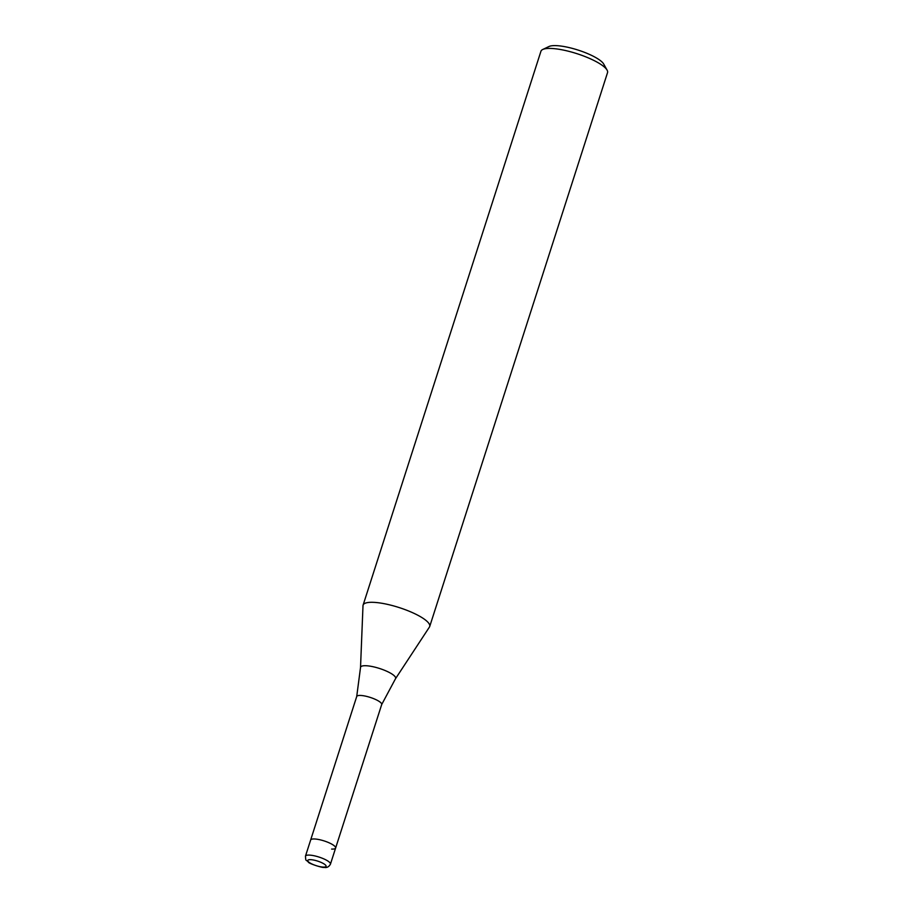 <?xml version="1.0" encoding="UTF-8"?>
<svg xmlns="http://www.w3.org/2000/svg" width="913" height="913" viewBox="0 0 913 913"><rect width="100%" height="100%" fill="white"/><g stroke="black" fill="none" stroke-linecap="round" stroke-linejoin="round"><path stroke-width="1.37" d="M360.521 667.517A18.408 4.576 -162.2 0 1 366.193 665.737A18.408 4.576 -162.2 0 1 386.336 671.055A18.408 4.576 -162.2 0 1 395.489 678.747L381.668 704.585A13.113 3.264 -162.2 0 0 381.702 704.516A13.113 3.264 -162.2 0 0 374.695 699.084A13.113 3.264 -162.2 0 0 360.726 695.455A13.113 3.264 -162.2 0 0 356.721 696.505A13.113 3.264 -162.2 0 0 356.709 696.573L360.521 667.517L362.997 605.718A34.968 8.696 -162.2 0 1 363.1 605.125L540.941 51.242A34.968 8.696 -162.2 0 1 542.733 49.485A34.968 8.696 -162.2 0 1 551.612 48.469A34.968 8.696 -162.2 0 1 584.845 56.48A34.968 8.696 -162.2 0 1 607.099 70.141A34.968 8.696 -162.2 0 1 607.533 72.629L429.703 626.512A34.968 8.696 -162.2 0 0 411.033 612.007A34.968 8.696 -162.2 0 0 373.782 602.352A34.968 8.696 -162.2 0 0 363.1 605.125M331.613 849.079A13.113 3.264 -162.2 0 0 335.619 848.04A13.113 3.264 -162.2 0 0 328.612 842.596A13.113 3.264 -162.2 0 0 314.643 838.979A13.113 3.264 -162.2 0 0 310.648 840.017L356.721 696.505M395.489 678.747L429.441 627.048A34.968 8.696 -162.2 0 0 429.703 626.512M607.099 70.141L603.721 64.07A29.73 7.395 -162.2 0 0 584.811 52.463A29.73 7.395 -162.2 0 0 556.553 45.65A29.73 7.395 -162.2 0 0 549.01 46.506L542.733 49.485M330.438 864.166L335.619 848.04A13.113 3.264 -162.2 0 0 328.612 842.596A13.113 3.264 -162.2 0 0 314.643 838.979A13.113 3.264 -162.2 0 0 310.648 840.017L305.467 856.143C305.889 862.066 305.581 858.973 308.457 862.226C308.514 863.447 323.533 868.309 324.012 867.35C326.717 868.012 328.863 866.951 330.438 864.166A13.113 3.264 -162.2 0 0 323.442 858.722A13.113 3.264 -162.2 0 0 309.473 855.104A13.113 3.264 -162.2 0 0 305.467 856.143M310.694 859.669A9.621 2.397 -162.2 0 0 310.158 863.047A9.621 2.397 -162.2 0 0 323.145 867.088A9.621 2.397 -162.2 0 0 323.681 863.709A9.621 2.397 -162.2 0 0 310.694 859.669M335.619 848.04L381.702 704.516"/></g></svg>
